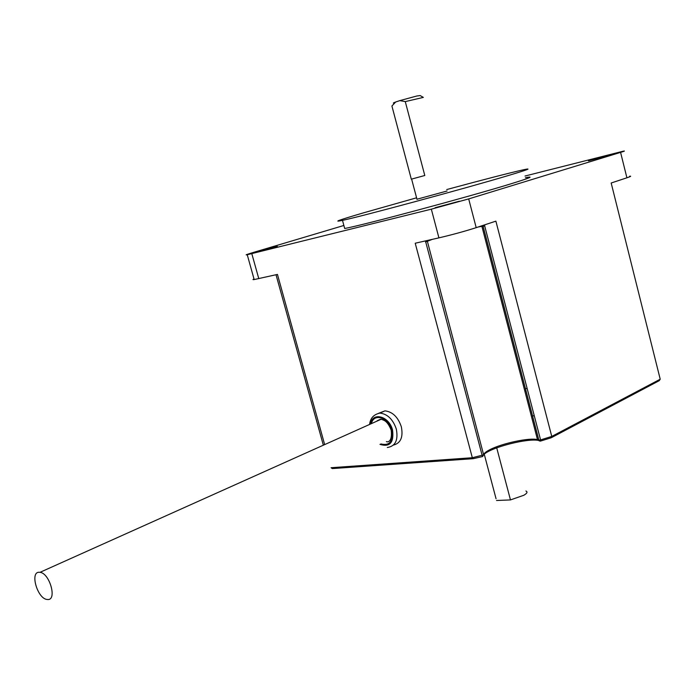<?xml version="1.0" encoding="UTF-8"?>
<svg xmlns="http://www.w3.org/2000/svg" width="695" height="695" viewBox="0 0 695 695"><rect width="100%" height="100%" fill="white"/><g stroke="black" fill="none" stroke-linecap="round" stroke-linejoin="round"><path stroke-width="1.04" d="M540.649 441.038L551.213 437.763L551.76 436.434L540.571 439.9L540.51 441.082L537.496 439.64C529.868 437.355 501.703 443.375 489.68 449.778C485.857 451.759 483.85 453.444 483.651 454.843L427.164 240.522M482.556 456.554L473.243 458.674L472.322 457.736L483.651 454.843L482.617 456.546L482.182 455.494L425.453 240.913M39.32 572.263C29.616 571.533 37.356 598.656 47.043 599.464L47.564 599.516C57.372 600.619 49.762 573.175 39.997 572.324L39.32 572.263M377.185 420.744L380.426 419.285M534.229 415.532L532.544 416.131L534.229 415.549M525.394 388.687L527.166 388.435M378.645 413.29L384.969 410.858C392.588 411.788 398.044 417.104 401.336 426.791C403.343 437.086 400.728 443.175 393.474 445.069M459.334 201.229L435.139 207.701L459.334 201.229M611.287 154.75L588.465 160.84L611.287 154.75M277.374 246.447L257.289 251.859L277.374 246.447M446.72 189.553C483.807 179.536 509.374 172.942 523.422 169.78C532.874 167.773 527.687 169.728 507.871 175.661C465.398 188.388 361 216.562 342.487 220.367C332.071 222.53 339.073 220.02 363.502 212.844L416.583 197.806M342.487 220.367L344.694 228.499C363.311 225.111 467.683 197.128 510.043 184.088C529.807 178.016 534.95 175.887 525.455 177.712M423.342 97.396L405.272 101.6L424.793 175.496L411.31 179.171L392.015 106.396M447.102 190.986L416.965 199.23M371.478 423.307C374.205 412.543 388.844 417.956 391.858 430.179C393.231 441.447 389.574 446.034 380.877 443.94M391.911 106.005L395.663 102.009C393.04 102.982 392.632 103.338 394.439 103.086M423.212 97.317L420.162 95.562L416.8 96.006L399.816 100.619L405.272 101.6M496.447 446.833L510.469 499.922L523.848 495.257C527.149 493.311 527.835 491.895 525.915 491.009M496.048 498.715L484.128 453.739M510.469 499.922L496.525 500.496M538.99 440.543C528.504 437.754 490.244 447.484 483.668 454.73M629.557 176.243C631.659 175.983 630.773 176.504 626.907 177.798L611.174 183.002L660.215 379.218L659.216 380.695L551.682 437.52M472.904 458.7L332.297 468.578L331.081 467.718L472.322 457.736L415.219 243.224L438.919 237.864L431.334 209.169L247.238 254.726C244.597 255.221 246.734 254.431 253.658 252.355L343.869 225.475M525.985 390.964L524.89 391.311M484.424 224.937L540.571 439.9L538.799 440.117L483.051 226.214L482.643 225.519L481.887 226.335L483.103 226.214L538.86 440.144L540.084 441.143M660.215 379.218L551.76 436.434L495.882 221.14L476.197 227.656C464.712 231.322 452.28 234.728 438.919 237.864M525.029 176.026L623.328 151.171C625.396 150.78 624.484 151.189 620.583 152.387L468.691 198.909L431.334 209.169M276.019 274.742L323.271 444.922M324.591 444.331L277.453 274.421L254.179 279.564C252.624 279.781 252.563 279.59 254.014 278.982M424.793 175.496L411.31 179.171M395.968 101.896L399.816 100.619M425.531 242.008L432.342 239.349M384.969 410.858L379.939 413.091C387.558 414.038 393.014 419.372 396.324 429.102C398.374 440.178 395.368 446.303 387.315 447.493M370.539 423.724C372.65 411.579 389.243 416.183 392.553 430.109C394.065 442.645 389.86 447.398 379.957 444.366M478.221 226.987L481.887 226.335L537.496 439.64L539.32 440.882M626.907 177.798L620.583 152.387M468.691 198.909L476.197 227.656M251.807 253.658L258.783 278.643M484.806 225.797L483.112 226.214L482.643 225.519M379.939 413.091C373.849 414.385 370.418 418.06 369.644 424.124M411.622 179.093L417.009 199.396M39.997 572.324L381.147 419.259L383.319 420.041C383.162 420.214 387.384 420.397 391.198 430.179C392.771 443.714 386.081 441.942 386.403 441.568M247.238 254.726L254.179 279.564"/></g></svg>
